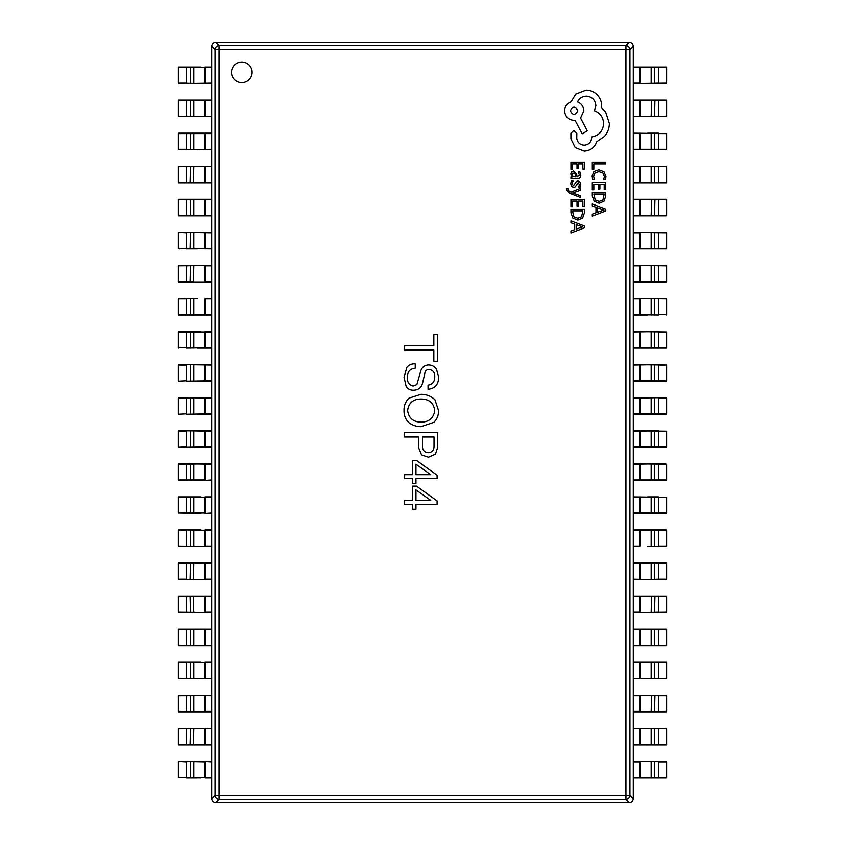 <?xml version="1.0" encoding="UTF-8"?>
<svg xmlns="http://www.w3.org/2000/svg" width="845" height="845" viewBox="0 0 845 845"><rect width="100%" height="100%" fill="white"/><g stroke="black" fill="none" stroke-linecap="round" stroke-linejoin="round"><path stroke-width="1.27" d="M231.467 72.343A10.33 10.33 0 0 0 241.797 82.673A10.33 10.33 0 0 0 252.137 72.343A10.33 10.33 0 0 0 241.797 62.012A10.33 10.33 0 0 0 231.467 72.343M412.529 504.359L412.529 509.239L415.962 509.239L415.962 504.359L437.108 504.359L437.108 500.927L416.511 486.107L412.529 486.107L412.529 500.377L404.586 500.377L404.586 504.359L412.529 504.359M412.529 478.661L412.529 483.541L415.962 483.541L415.962 478.661L437.108 478.661L437.108 475.228L416.511 460.409L412.529 460.409L412.529 474.689L404.586 474.689L404.586 478.661L412.529 478.661M404.586 436.981L418.497 436.981L418.497 447.459L421.57 454.874L428.436 457.219L435.481 454.145L437.647 447.459L437.647 432.46L404.586 432.46L404.586 436.981M408.737 422.511C412.349 425.267 416.448 426.651 421.021 426.662L433.855 422.331C437.097 419.109 438.661 415.191 438.555 410.585L434.943 399.738C431.034 396.104 426.398 394.298 421.021 394.319L409.096 398.111C405.558 401.481 403.868 405.632 404.037 410.585C403.91 415.254 405.473 419.226 408.737 422.511M428.066 385.162L428.066 389.323C435.365 388.415 438.861 384.137 438.555 376.49L436.379 368.906C434.393 366.297 431.742 364.977 428.436 364.934C424.137 365.293 421.497 367.638 420.483 371.98L416.87 384.623L413.078 386.07C408.927 384.897 407.058 381.951 407.47 377.219C407.396 371.737 409.983 368.726 415.244 368.177L415.244 363.846C411.864 363.603 409.096 364.744 406.931 367.279L404.037 377.219L406.213 386.609C408.019 389.112 410.49 390.316 413.617 390.221C418.497 390.073 421.507 387.612 422.648 382.817L424.824 373.416C425.109 370.902 426.493 369.582 428.975 369.445C433.02 370.025 434.953 372.497 434.752 376.859C434.795 381.634 432.577 384.412 428.066 385.162M437.647 334.557L433.855 334.557L433.855 345.763L404.586 345.763L404.586 350.105L433.855 350.105L433.855 361.301L437.647 361.301L437.647 334.557M633.285 46.264L629.937 49.612L625.934 49.612L625.934 45.598L629.282 42.25C631.659 42.546 632.989 43.887 633.285 46.264L633.285 798.736C632.989 801.113 631.659 802.454 629.282 802.75L625.934 799.402L219.066 799.402A4.13 3.898 -135 0 1 215.063 795.388L215.063 49.612A4.13 3.898 -45 0 1 219.066 45.598L625.934 45.598A4.13 3.898 45 0 1 629.937 49.612L629.937 795.388A4.13 3.898 135 0 1 625.934 799.402L625.934 49.612L219.066 49.612L219.066 795.388L629.937 795.388L633.285 798.736M215.718 42.25L219.066 45.598L219.066 49.612L215.063 49.612L211.715 46.264C212.01 43.887 213.341 42.546 215.718 42.25L629.282 42.25M211.715 798.736L215.063 795.388L219.066 795.388L219.066 799.402L215.718 802.75C213.341 802.454 212.01 801.113 211.715 798.736L211.715 46.264M629.282 802.75L215.718 802.75M434.752 410.585C433.58 418.18 429.007 422.035 421.021 422.141C413.184 421.961 408.726 418.106 407.649 410.585C408.61 402.938 413.068 399.083 421.021 399.02C429.112 399.02 433.686 402.864 434.752 410.585M422.468 436.981L434.034 436.981L434.034 446.012C434.129 450.058 432.26 452.286 428.436 452.698C424.327 452.381 422.342 450.089 422.468 445.833L422.468 436.981M415.962 464.201L430.781 474.689L415.962 474.689L415.962 464.201M415.962 489.899L430.781 500.377L415.962 500.377L415.962 489.899M200.825 777.949L178.379 777.537L178.802 761.419L200.825 761.419M197.466 761.419L178.802 761.419L178.77 777.537L186.491 777.537L186.491 761.831L178.802 761.419M187.041 777.949L197.466 777.949M211.704 761.419L205.103 761.419L211.704 761.419M205.103 777.949L211.704 777.949L205.103 777.949L205.103 761.831L186.513 761.419M186.513 777.949L211.704 777.537L211.704 761.831L205.103 761.419M179.32 744.889L197.466 744.889M211.704 744.889L178.802 744.889L178.802 728.358L211.704 728.358L178.77 728.77L178.77 744.477L186.491 744.477L186.513 728.358M197.466 728.358L179.32 728.358M211.704 744.477L211.704 728.77L205.103 728.77L205.103 744.477L211.704 744.477M179.32 711.817L197.466 711.817M186.513 711.817L186.491 695.699L178.77 695.699L178.77 711.405L211.704 711.817L178.802 711.817L178.802 695.287L211.704 695.287M197.466 695.287L187.062 695.699M205.103 695.287L205.103 711.405L211.704 711.405L211.704 695.699L186.513 695.287M179.32 678.757L197.466 678.757M186.513 678.757L186.491 662.638L178.77 662.638L178.77 678.345L211.704 678.757L178.379 678.345L178.802 662.226L200.825 662.226M197.466 662.226L178.802 662.226M211.704 662.226L205.103 662.226L211.704 662.226M205.103 662.226L205.103 678.345L211.704 678.345L211.704 662.638L186.513 662.226M186.513 645.686L211.704 645.686L178.802 645.686L178.802 629.155L211.704 629.155L178.77 629.567L178.77 645.274L186.491 645.274L186.513 629.155M197.466 629.155L178.802 629.155M187.041 645.686L197.466 645.686M211.704 645.274L211.704 629.567L205.103 629.567L205.103 645.274L211.704 645.274M186.513 612.625L186.491 596.507L178.77 596.507L178.77 612.213L211.704 612.625L178.802 612.625L187.062 612.213M178.802 612.625L178.802 596.095L211.704 596.095M205.103 596.095L211.704 596.507L211.704 612.213L205.103 612.213L205.103 596.507L193.442 596.507L193.442 612.213L197.466 612.625M197.466 596.095L187.062 596.507M211.704 579.564L178.802 579.564L178.802 563.023L211.704 563.023L178.77 563.435L178.77 579.142L186.491 579.142L186.513 563.023M197.466 563.023L178.802 563.023M187.041 579.564L197.466 579.564M211.704 579.142L211.704 563.435L205.103 563.435L205.103 579.142L211.704 579.142M186.513 546.493L186.491 530.375L178.77 530.375L178.77 546.081L211.704 546.493L178.802 546.493L197.466 546.493M179.32 529.963L200.825 529.963M197.466 529.963L187.041 529.963M211.704 529.963L205.103 529.963L211.704 529.963M205.103 529.963L205.103 546.081L211.704 546.081L211.704 530.375L186.513 529.963M178.802 546.493L178.802 529.963M200.825 513.433L178.379 513.021L178.802 496.892L200.825 496.892M187.041 513.433L197.466 513.433M197.466 496.892L187.041 496.892M186.513 513.433L186.491 497.314L178.77 497.314L178.77 513.021L205.103 513.021L205.103 496.892L211.704 496.892M205.103 513.433L211.704 513.433L205.103 513.433L211.704 513.021L211.704 497.314L186.513 496.892M211.704 480.361L179.32 480.361M179.32 463.831L205.103 463.831L187.062 464.243M187.041 480.361L197.466 480.361M186.513 480.361L186.491 464.243L178.77 464.243L178.77 479.949L205.103 479.949L205.103 463.831L211.704 463.831M205.103 480.361L211.704 479.949L211.704 464.243L186.513 463.831M178.802 480.361L178.802 463.831M211.704 447.301L197.466 447.301M178.802 447.301L186.491 446.889L186.491 431.182L178.77 431.182L178.379 446.889L178.802 430.77L211.704 430.77M200.825 430.77L187.041 430.77M186.513 447.301L211.704 446.889L211.704 431.182L186.513 430.77M211.704 414.23L197.466 414.23M178.802 414.23L186.491 413.818L186.491 398.111L178.77 398.111L178.379 413.818L178.802 397.699L211.704 397.699M197.466 397.699L187.062 398.111M186.513 414.23L211.704 413.818L211.704 398.111L186.513 397.699M211.704 381.169L197.466 381.169M197.466 364.639L179.32 364.639M178.802 381.169L186.491 380.757L186.491 365.051L178.77 365.051L178.379 380.757L178.802 364.639L211.704 364.639M186.513 381.169L211.704 380.757L211.704 365.051L186.513 364.639M211.704 348.108L197.466 348.108M179.32 331.567L200.825 331.567M197.466 331.567L187.041 331.567M211.704 331.567L205.103 331.567L211.704 331.567M186.513 348.108L211.704 347.686L211.704 331.979L178.77 331.979L178.77 347.686L186.491 347.686L186.513 331.567M178.802 348.108L178.802 331.567M186.513 315.037L186.491 298.919L178.77 298.919L178.77 314.625L211.704 315.037L178.802 315.037L197.466 315.037M197.466 298.507L186.513 298.507M211.704 314.625L211.704 298.919L205.103 298.919L205.103 314.625L211.704 314.625M178.802 315.037L178.802 298.507M211.704 281.976L178.802 281.976L178.802 265.436L211.704 265.436L178.77 265.858L178.77 281.565L186.491 281.565L186.513 265.436M187.041 281.976L197.466 281.976M197.466 265.436L187.062 265.858M211.704 281.565L211.704 265.858L205.103 265.858L205.103 281.565L211.704 281.565M179.32 248.905L187.062 248.493M211.704 248.905L178.379 248.493L178.802 232.375L200.825 232.375M197.466 232.375L178.802 232.375L178.77 248.493L186.491 248.493L186.491 232.787L178.802 232.375M186.513 248.905L197.466 248.905M211.704 232.375L205.103 232.375L211.704 232.375M190.474 232.375L190.083 248.493L211.704 248.493L211.704 232.787L186.513 232.375M186.513 215.845L186.491 199.726L178.77 199.726L178.77 215.433L211.704 215.845L178.802 215.845L197.466 215.845M179.32 199.314L211.704 199.314M197.466 199.314L187.062 199.726M205.103 199.314L205.103 215.433L211.704 215.433L211.704 199.726L186.513 199.314M178.802 215.845L178.802 199.314M179.32 182.773L197.466 182.773M211.704 182.773L178.802 182.773L178.802 166.243L211.704 166.243L178.77 166.655L178.77 182.362L186.491 182.362L186.513 166.243M197.466 166.243L179.32 166.243M211.704 182.362L211.704 166.655L205.103 166.655L205.103 182.362L211.704 182.362M211.704 149.713L178.379 149.301L178.802 133.183L211.704 133.183M187.041 149.713L197.466 149.713M197.466 133.183L187.062 133.594M186.513 149.713L211.704 149.301L211.704 133.594L178.77 133.594L178.77 149.301L186.491 149.301L186.513 133.183M179.32 116.642L197.466 116.642M186.513 116.642L186.491 100.523L178.77 100.523L178.77 116.23L211.704 116.642L178.802 116.642L178.802 100.111L211.704 100.111M197.466 100.111L187.062 100.523M205.103 100.111L205.103 116.23L211.704 116.23L211.704 100.523L186.513 100.111M179.32 83.581L197.466 83.581M200.825 83.581L178.379 83.169L178.802 67.051L200.825 67.051M179.32 67.051L178.379 67.463L178.77 83.169L186.491 83.169L186.491 67.463L178.802 67.051M197.466 67.051L187.041 67.051M211.704 67.051L205.103 67.051L211.704 67.051M205.103 83.581L211.704 83.581L205.103 83.581L205.103 67.463L186.513 67.051M186.513 83.581L211.704 83.169L211.704 67.463L205.103 67.051M665.68 761.419L647.534 761.419M658.487 761.419L633.296 761.419L666.198 761.419L666.198 777.949L633.296 777.949L666.23 777.537L666.23 761.831L658.509 761.831L658.487 777.949M647.534 777.949L666.198 777.949M633.296 761.831L633.296 777.537L639.897 777.537L639.897 761.831L633.296 761.831M665.68 728.358L647.534 728.358M658.487 728.358L658.509 744.477L666.23 744.477L666.23 728.77L633.296 728.358L666.198 728.358L666.198 744.889L633.296 744.889M647.534 744.889L665.68 744.889M639.897 744.889L639.897 728.77L633.296 728.77L633.296 744.477L658.487 744.889M633.296 695.287L666.198 695.287L666.198 711.817L633.296 711.817L666.23 711.405L666.23 695.699L658.509 695.699L658.487 711.817M647.534 711.817L665.68 711.817M657.959 695.287L647.534 695.287M633.296 695.699L633.296 711.405L639.897 711.405L639.897 695.699L633.296 695.699M665.68 662.226L657.938 662.638M658.487 662.226L633.296 662.226L666.198 662.226L666.198 678.757L633.296 678.757L666.23 678.345L666.23 662.638L658.509 662.638L658.487 678.757M647.534 678.757L666.198 678.757M633.296 662.638L633.296 678.345L639.897 678.345L639.897 662.638L633.296 662.638M658.487 629.155L658.509 645.274L666.23 645.274L666.23 629.567L633.296 629.155L666.198 629.155L647.534 629.155M666.198 629.155L666.198 645.686L633.296 645.686L658.487 645.686M647.534 645.686L657.959 645.686M633.296 629.567L633.296 645.274L639.897 645.274L639.897 629.567L633.296 629.567M665.68 596.095L647.534 596.095M633.296 596.095L666.198 596.095L666.198 612.625L633.296 612.625L666.23 612.213L666.23 596.507L658.509 596.507L658.487 612.625M647.534 612.625L657.938 612.213M633.296 596.507L633.296 612.213L639.897 612.213L639.897 596.507L633.296 596.507M658.487 563.023L658.509 579.142L666.23 579.142L666.23 563.435L633.296 563.023L666.198 563.023L647.534 563.023M666.198 563.023L666.198 579.564L633.296 579.564M647.534 579.564L657.938 579.142M639.897 579.564L639.897 563.435L633.296 563.435L633.296 579.142L658.487 579.564M658.487 529.963L658.509 546.081L666.23 546.081L666.23 530.375L633.296 529.963L665.68 529.963M647.534 546.493L658.487 546.493M657.959 529.963L647.534 529.963M633.296 530.375L633.296 546.081L639.897 546.081L639.897 530.375L633.296 530.375M666.198 529.963L666.198 546.493M633.296 496.892L666.62 497.314L666.198 513.433L633.296 513.433M657.959 496.892L647.534 496.892M647.534 513.433L657.959 513.433M658.487 496.892L633.296 497.314L633.296 513.021L666.23 513.021L666.23 497.314L658.509 497.314L658.487 513.433M665.68 463.831L647.534 463.831M633.296 463.831L666.62 464.243L666.198 480.361L633.296 480.361M647.534 480.361L657.959 480.361M658.487 463.831L633.296 464.243L633.296 479.949L666.23 479.949L666.23 464.243L658.509 464.243L658.487 480.361M633.296 430.77L666.62 431.182L666.198 447.301L633.296 447.301M657.959 430.77L647.534 430.77M647.534 447.301L657.959 447.301M658.487 430.77L633.296 431.182L633.296 446.889L666.23 446.889L666.23 431.182L658.509 431.182L658.487 447.301M633.296 397.699L665.68 397.699M665.68 414.23L633.296 414.23M657.959 397.699L647.534 397.699M647.534 414.23L657.959 414.23M658.487 397.699L633.296 398.111L633.296 413.818L666.23 413.818L666.23 398.111L658.509 398.111L658.487 414.23M666.198 397.699L666.198 414.23M633.296 364.639L666.62 365.051L666.198 381.169L633.296 381.169M647.534 381.169L665.68 381.169M657.959 364.639L647.534 364.639M658.487 364.639L633.296 365.051L633.296 380.757L666.23 380.757L666.23 365.051L658.509 365.051L658.487 381.169M633.296 331.567L666.62 331.979L666.198 348.108L633.296 348.108M657.959 331.567L647.534 331.567M647.534 348.108L657.959 348.108M658.487 331.567L633.296 331.979L633.296 347.686L666.23 347.686L666.23 331.979L658.509 331.979L658.487 348.108M658.487 298.507L658.509 314.625L666.23 314.625L666.23 298.919L633.296 298.507L666.198 298.507L647.534 298.507M647.534 315.037L633.296 315.037M639.897 315.037L639.897 298.919L633.296 298.919L633.296 314.625L658.487 315.037M666.198 298.507L666.198 315.037M658.487 265.436L658.509 281.565L666.23 281.565L666.23 265.858L633.296 265.436L666.198 265.436L666.198 281.976L633.296 281.976M657.959 265.436L647.534 265.436M647.534 281.976L657.938 281.565M639.897 281.976L639.897 265.858L633.296 265.858L633.296 281.565L658.487 281.976M658.487 232.375L658.509 248.493L666.23 248.493L666.23 232.787L633.296 232.375L666.198 232.375L657.938 232.787M647.534 248.905L665.68 248.905M666.198 232.375L666.198 248.905L633.296 248.905M639.897 248.905L639.897 232.787L633.296 232.787L633.296 248.493L658.487 248.905M633.296 199.314L666.198 199.314L666.198 215.845L633.296 215.845L666.23 215.433L666.23 199.726L658.509 199.726L658.487 215.845M647.534 215.845L666.198 215.845M657.959 199.314L647.534 199.314M633.296 199.726L633.296 215.433L639.897 215.433L639.897 199.726L633.296 199.726M665.68 166.243L647.534 166.243M658.487 166.243L658.509 182.362L666.23 182.362L666.23 166.655L633.296 166.243L666.198 166.243L666.198 182.773L633.296 182.773M647.534 182.773L666.198 182.773M639.897 182.773L639.897 166.655L633.296 166.655L633.296 182.362L658.487 182.773M633.296 133.183L666.62 133.594L666.198 149.713L633.296 149.713M657.959 133.183L647.534 133.183M647.534 149.713L657.959 149.713M658.487 133.183L633.296 133.594L633.296 149.301L666.23 149.301L666.23 133.594L658.509 133.594L658.487 149.713M633.296 100.111L666.198 100.111L666.198 116.642L633.296 116.642L666.23 116.23L666.23 100.523L658.509 100.523L658.487 116.642M657.959 100.111L647.534 100.111M647.534 116.642L657.959 116.642M633.296 100.523L633.296 116.23L639.897 116.23L639.897 100.523L633.296 100.523M658.487 67.051L633.296 67.051L666.198 67.051L666.198 83.581L633.296 83.581L666.23 83.169L666.23 67.463L658.509 67.463L658.487 83.581M657.959 67.051L647.534 67.051M647.534 83.581L657.938 83.169M633.296 67.463L633.296 83.169L639.897 83.169L639.897 67.463L633.296 67.463M592.303 169.232L593.834 169.232L593.834 163.877L605.749 163.877L605.749 162.145L592.303 162.145L592.303 169.232M592.081 176.13L592.863 179.858L594.521 179.858L593.623 176.383L595.038 172.929L598.873 171.609L602.918 173.024L604.418 176.689L603.615 179.858L605.432 179.858L605.981 176.668L603.995 171.725L598.778 169.782L593.908 171.514L592.081 176.13M592.303 189.776L593.834 189.776L593.834 184.284L598.366 184.284L598.366 189.09L599.897 189.09L599.897 184.284L604.207 184.284L604.207 189.47L605.749 189.47L605.749 182.552L592.303 182.552L592.303 189.776M592.303 192.322L592.303 196.019L594.193 201.247L599.2 203.275L603.974 201.247L605.749 196.156L605.749 192.322L592.303 192.322M604.207 194.054L593.834 194.054L595.239 200.011L599.158 201.448L602.939 199.969L604.207 194.054M592.303 216.119L605.749 210.996L605.749 209.137L592.303 204.015L592.303 205.937L595.978 207.226L595.978 212.824L592.303 214.197L592.303 216.119M597.499 207.775L597.499 212.296L604.038 210.046L597.499 207.775M570.966 169.38L572.498 169.38L572.498 163.877L577.029 163.877L577.029 168.694L578.561 168.694L578.561 163.877L582.87 163.877L582.87 169.074L584.413 169.074L584.413 162.145L570.966 162.145L570.966 169.38M580.79 175.232L579.902 171.926L578.265 171.926L579.427 175.073L577.072 177.017L576.67 174.176L573.544 170.986L571.495 171.81L570.745 174.038L572.456 177.017L570.966 177.017L570.966 178.707L577.146 178.707C579.586 178.707 580.8 177.545 580.79 175.232M574.896 173.14L572.561 173.183L572.128 174.471L572.91 176.299L575.783 177.017L574.896 173.14M572.118 183.756L573.047 180.988L571.304 180.988L570.745 183.597L571.505 186.396L573.586 187.474L575.17 186.914L578.128 182.731L579.427 184.58L578.73 187.02L580.367 187.02L580.79 184.738L580.029 182.076L577.98 180.999L576.459 181.474L573.417 185.752L572.118 183.756M580.578 197.572L580.578 195.829L572.561 192.998L580.578 190.241L580.578 188.35L570.988 192.121L569.245 191.382L567.893 189.66L568.083 188.699L566.583 188.699L566.446 189.787L569.519 193.22L580.578 197.572M570.966 206.624L572.498 206.624L572.498 201.131L577.029 201.131L577.029 205.937L578.561 205.937L578.561 201.131L582.87 201.131L582.87 206.317L584.413 206.317L584.413 199.388L570.966 199.388L570.966 206.624M570.966 209.159L570.966 212.866L572.857 218.084L577.864 220.112L582.638 218.084L584.413 213.003L584.413 209.159L570.966 209.159M582.87 210.901L572.498 210.901L573.903 216.848L577.822 218.285L581.603 216.816L582.87 210.901M570.966 232.966L584.413 227.844L584.413 225.985L570.966 220.862L570.966 222.774L574.642 224.073L574.642 229.671L570.966 231.044L570.966 232.966M576.163 224.622L576.163 229.132L582.701 226.893L576.163 224.622M584.307 151.128C590.497 150.653 594.669 147.495 596.834 141.664L604.386 136.499C607.629 132.739 609.287 128.398 609.361 123.497L605.633 112.015L601.429 107.811L601.619 105.614C601.566 101.368 600.034 97.703 597.024 94.619C594.014 91.682 590.38 90.183 586.124 90.119L575.698 94.133L571.114 101.791C567.037 103.333 564.861 106.364 564.608 110.875C565.168 116.684 568.358 119.874 574.178 120.434L575.128 120.434L582.205 133.816L587.275 130.859L580.578 118.046L583.832 110.875C583.546 106.491 581.444 103.491 577.515 101.886C579.258 98.295 582.194 96.383 586.314 96.14C592.134 96.7 595.324 99.89 595.883 105.709L594.447 110.779C600.182 112.945 603.245 117.212 603.626 123.592C602.992 131.112 598.999 135.57 591.669 136.975L591.669 137.746C591.246 142.287 588.754 144.77 584.212 145.203C579.913 144.865 577.42 142.573 576.755 138.316L576.85 133.436L573.882 130.468L570.924 133.246L570.924 138.886L575.223 147.59L584.307 151.128M570.343 110.779C572.857 115.585 575.339 115.585 577.811 110.779C575.318 105.984 572.836 105.984 570.343 110.779M190.474 777.949L190.474 761.419M193.832 777.949L193.832 761.419M186.513 744.889L190.083 744.477L190.474 728.358M190.474 744.889L193.442 744.477L193.832 728.358M193.832 744.889L205.103 744.889M190.474 711.817L190.474 695.287M193.832 711.817L193.832 695.287M190.474 678.757L190.474 662.226M193.832 678.757L193.832 662.226M190.474 645.686L190.474 629.155M193.832 645.686L193.832 629.155M190.474 612.625L190.083 596.507L186.513 596.095M193.832 596.095L190.474 596.095M186.513 579.564L190.083 579.142L190.474 563.023M190.474 579.564L193.442 579.142L193.832 563.023M193.832 579.564L205.103 579.564M190.474 546.493L190.474 529.963M193.832 546.493L193.832 529.963M190.474 513.433L190.474 496.892M193.832 513.433L193.832 496.892M190.474 480.361L190.474 463.831M193.832 480.361L193.832 463.831M190.474 447.301L190.474 430.77M193.832 447.301L193.832 430.77M205.103 447.301L205.103 430.77M190.474 414.23L190.474 397.699M193.832 414.23L193.832 397.699M205.103 414.23L205.103 397.699M190.474 381.169L190.474 364.639M193.832 381.169L193.832 364.639M205.103 381.169L205.103 364.639M190.474 348.108L190.474 331.567M193.832 348.108L193.832 331.567M205.103 348.108L205.103 331.567M190.474 315.037L190.474 298.507M193.832 315.037L193.832 298.507M186.513 281.976L190.083 281.565L190.474 265.436M190.474 281.976L193.442 281.565L193.832 265.436M193.832 281.976L205.103 281.976M193.832 248.905L193.832 232.375M205.103 248.905L205.103 232.375M190.474 215.845L190.474 199.314M193.832 215.845L193.832 199.314M186.513 182.773L190.083 182.362L190.474 166.243M190.474 182.773L193.442 182.362L193.832 166.243M193.832 182.773L205.103 182.773M190.474 149.713L190.474 133.183M193.832 149.713L193.832 133.183M205.103 149.713L205.103 133.183M190.474 116.642L190.474 100.111M193.832 116.642L193.832 100.111M190.474 83.581L190.474 67.051M193.832 83.581L193.832 67.051M654.526 761.419L654.526 777.949M651.168 761.419L651.168 777.949M654.526 728.358L654.526 744.889M651.168 728.358L651.168 744.889M658.487 695.287L654.917 695.699L654.526 711.817M654.526 695.287L651.558 695.699L651.168 711.817M651.168 695.287L639.897 695.287M654.526 662.226L654.526 678.757M651.168 662.226L651.168 678.757M654.526 629.155L654.526 645.686M651.168 629.155L651.168 645.686M658.487 596.095L654.917 596.507L654.526 612.625M654.526 596.095L651.558 596.507L651.168 612.625M651.168 596.095L639.897 596.095M654.526 563.023L654.526 579.564M651.168 563.023L651.168 579.564M654.526 529.963L654.526 546.493M651.168 529.963L651.168 546.493M654.526 496.892L654.526 513.433M651.168 496.892L651.168 513.433M639.897 496.892L639.897 513.433M654.526 463.831L654.526 480.361M651.168 463.831L651.168 480.361M639.897 463.831L639.897 480.361M654.526 430.77L654.526 447.301M651.168 430.77L651.168 447.301M639.897 430.77L639.897 447.301M654.526 397.699L654.526 414.23M651.168 397.699L651.168 414.23M639.897 397.699L639.897 414.23M654.526 364.639L654.526 381.169M651.168 364.639L651.168 381.169M639.897 364.639L639.897 381.169M654.526 331.567L654.526 348.108M651.168 331.567L651.168 348.108M639.897 331.567L639.897 348.108M654.526 298.507L654.526 315.037M651.168 298.507L651.168 315.037M654.526 265.436L654.526 281.976M651.168 265.436L651.168 281.976M654.526 232.375L654.526 248.905M651.168 232.375L651.168 248.905M658.487 199.314L654.917 199.726L654.526 215.845M654.526 199.314L651.558 199.726L651.168 215.845M651.168 199.314L639.897 199.314M654.526 166.243L654.526 182.773M651.168 166.243L651.168 182.773M654.526 133.183L654.526 149.713M651.168 133.183L651.168 149.713M639.897 133.183L639.897 149.713M658.487 100.111L654.917 100.523L654.526 116.642M654.526 100.111L651.558 100.523L651.168 116.642M651.168 100.111L639.897 100.111M654.526 67.051L654.526 83.581M651.168 67.051L651.168 83.581M178.379 777.537L178.379 761.831M178.379 744.477L178.379 728.77M178.379 711.405L178.379 695.699M178.379 678.345L178.379 662.638M178.379 645.274L178.379 629.567M178.379 612.213L178.379 596.507M178.379 579.142L178.379 563.435M178.379 546.081L178.379 530.375M178.379 513.021L178.379 497.314M178.379 479.949L178.379 464.243M178.379 446.889L178.379 431.182M178.379 413.818L178.379 398.111M178.379 380.757L178.379 365.051M178.379 347.686L178.379 331.979M178.379 314.625L178.379 298.919M178.379 281.565L178.379 265.858M178.379 248.493L178.379 232.787M178.379 215.433L178.379 199.726M178.379 182.362L178.379 166.655M178.379 149.301L178.379 133.594M178.379 116.23L178.379 100.523M178.379 83.169L178.379 67.463M666.62 761.831L666.62 777.537M666.62 728.77L666.62 744.477M666.62 695.699L666.62 711.405M666.62 662.638L666.62 678.345M666.62 629.567L666.62 645.274M666.62 596.507L666.62 612.213M666.62 563.435L666.62 579.142M666.62 530.375L666.62 546.081M666.62 497.314L666.62 513.021M666.62 464.243L666.62 479.949M666.62 431.182L666.62 446.889M666.62 398.111L666.62 413.818M666.62 365.051L666.62 380.757M666.62 331.979L666.62 347.686M666.62 298.919L666.62 314.625M666.62 265.858L666.62 281.565M666.62 232.787L666.62 248.493M666.62 199.726L666.62 215.433M666.62 166.655L666.62 182.362M666.62 133.594L666.62 149.301M666.62 100.523L666.62 116.23M666.62 67.463L666.62 83.169"/></g></svg>
